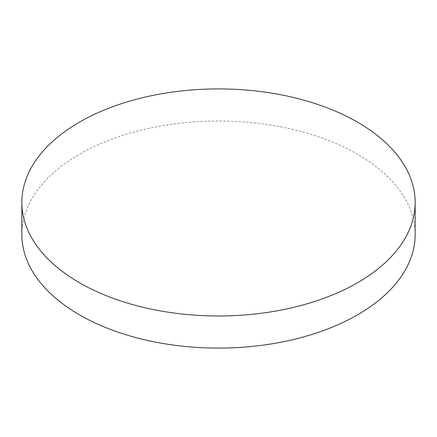 <?xml version="1.0" encoding="UTF-8"?>
<svg xmlns="http://www.w3.org/2000/svg" width="437" height="437" viewBox="0 0 437 437"><rect width="100%" height="100%" fill="white"/><g stroke="black" fill="none" stroke-linecap="round" stroke-linejoin="round"><path stroke-width="0.33" stroke-dasharray="2.19 1.64" d="M415.15 234.554A196.65 113.533 0 0 0 357.553 154.277A196.65 113.533 0 0 0 143.243 129.663A196.65 113.533 0 0 0 21.85 234.554"/><path stroke-width="0.66" d="M79.447 282.723A196.65 113.533 0 0 0 293.757 307.337A196.65 113.533 0 0 0 415.15 202.446A196.65 113.533 0 0 0 357.553 122.163A196.65 113.533 0 0 0 143.243 97.549A196.65 113.533 0 0 0 21.85 202.446A196.65 113.533 0 0 0 79.447 282.723M21.85 202.446L21.85 234.554A196.65 113.533 0 0 0 79.447 314.837A196.65 113.533 0 0 0 293.757 339.451A196.65 113.533 0 0 0 415.15 234.554L415.15 202.446"/></g></svg>
